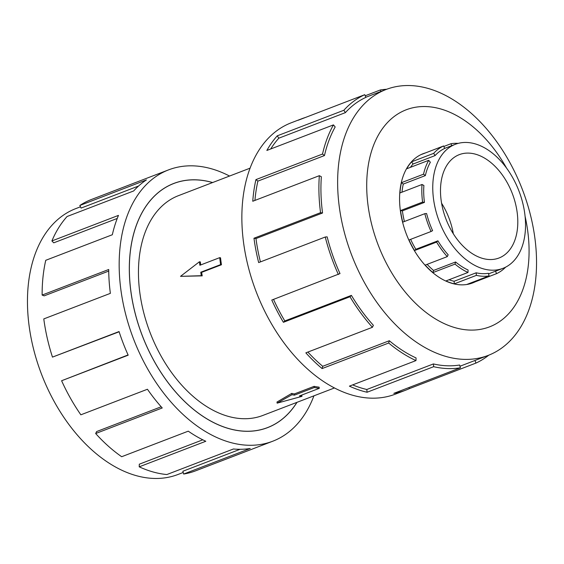 <?xml version="1.0" encoding="UTF-8"?>
<svg xmlns="http://www.w3.org/2000/svg" width="564" height="564" viewBox="0 0 564 564"><rect width="100%" height="100%" fill="white"/><g stroke="black" fill="none" stroke-linecap="round" stroke-linejoin="round"><path stroke-width="0.85" d="M212.565 182.567A130.742 83.937 69 0 0 173.804 183.49A130.742 83.937 69 0 0 130.848 290.968A130.742 83.937 69 0 0 267.512 427.604A130.742 83.937 69 0 0 296.939 402.358M250.078 168.164L178.471 195.652A117.714 75.576 69 0 0 139.794 292.42A117.714 75.576 69 0 0 262.838 415.442L334.452 387.954M199.416 261.781L180.515 276.346L201.249 275.704L200.791 272.222L220.602 264.615L219.685 257.656L199.875 265.263L199.416 261.781L200.375 261.936A117.714 75.576 69 0 0 200.671 264.953M219.685 257.656L220.531 257.797A117.714 75.576 69 0 0 220.954 261.266A117.714 75.576 69 0 0 221.448 264.756L201.637 272.363A117.714 75.576 69 0 0 202.208 275.859L180.515 276.346M517.174 212.494A55.364 35.546 -111 0 1 498.985 258.009A55.364 35.546 -111 0 1 441.118 200.149A55.364 35.546 -111 0 1 459.307 154.635A55.364 35.546 -111 0 1 517.174 212.494M433.512 198.916A66.432 42.652 69 0 0 502.954 268.344A66.432 42.652 69 0 0 524.781 213.728A66.432 42.652 69 0 0 522.638 202.596A66.432 42.652 69 0 0 455.338 144.299A66.432 42.652 69 0 0 433.512 198.916M505.661 267.132A69.146 44.394 -111 0 1 496.553 273.646L474.493 282.113A69.146 44.394 -111 0 1 472.808 282.818A69.146 44.394 -111 0 1 467.077 284.362L489.136 275.895A69.146 44.394 -111 0 1 476.404 275.366L454.344 283.84A69.146 44.394 -111 0 1 445.934 280.935L467.993 272.461A69.146 44.394 -111 0 1 455.007 264.107L432.948 272.574A69.146 44.394 -111 0 1 425.214 265.087L447.273 256.62A69.146 44.394 -111 0 1 436.599 242.083L414.54 250.557A69.146 44.394 -111 0 1 409.006 239.968L431.065 231.501A69.146 44.394 -111 0 1 424.819 213.671L402.759 222.138A69.146 44.394 -111 0 1 400.532 210.555L422.591 202.088L424.452 202.391L402.393 210.858A66.432 42.652 69 0 0 404.416 221.504M431.065 231.501L432.595 230.655A66.432 42.652 -111 0 1 426.596 213.516L424.819 213.671M410.641 239.347A66.432 42.652 69 0 0 415.851 249.288L414.54 250.557M447.273 256.62L448.168 254.787A66.432 42.652 -111 0 1 437.911 240.821L415.851 249.288M427.124 264.354A66.432 42.652 69 0 0 433.54 270.445L432.948 272.574M467.993 272.461L468.078 270.008A66.432 42.652 -111 0 1 455.599 261.978L433.54 270.445M449.05 279.737A66.432 42.652 69 0 0 454.098 281.267L454.344 283.84M489.136 275.895L488.389 273.3A66.432 42.652 -111 0 1 476.157 272.8L454.098 281.267M425.51 152.9A69.203 44.429 69 0 0 423.092 153.711A69.203 44.429 69 0 0 400.355 210.598A69.203 44.429 69 0 0 472.695 282.924A69.203 44.429 69 0 0 475.029 281.908M534.919 238.346A142.424 91.438 69 0 0 386.044 89.507A142.424 91.438 69 0 0 339.253 206.586A142.424 91.438 69 0 0 488.128 355.426A142.424 91.438 69 0 0 534.919 238.346M506.592 168.15A116.262 74.638 69 0 0 410.994 108.232A116.262 74.638 69 0 0 368.031 205.352A116.262 74.638 69 0 0 462.515 329.348A116.262 74.638 69 0 0 527.756 231.282A116.262 74.638 69 0 0 525.084 216.315M301.719 118.764L291.264 122.776A145.329 93.3 69 0 0 243.514 242.245A145.329 93.3 69 0 0 395.427 394.123L405.883 390.112A145.329 93.3 -111 0 1 393.827 393.355L460.407 367.798L459.611 365.021A142.424 91.438 -111 0 1 433.392 363.935L433.653 366.692L367.072 392.248A145.329 93.3 -111 0 1 349.398 386.143L415.978 360.586L416.07 357.95A142.424 91.438 -111 0 1 389.322 340.734L388.688 343.018L322.1 368.574A145.329 93.3 -111 0 1 305.843 352.845L372.423 327.289L373.382 325.315A142.424 91.438 -111 0 1 351.4 295.381L349.99 296.742L283.41 322.298A145.329 93.3 -111 0 1 271.785 300.055L340.007 273.582A142.424 91.438 -111 0 1 327.148 236.859L325.245 237.021L258.664 262.577A145.329 93.3 -111 0 1 253.969 238.234L320.549 212.67A145.329 93.3 -111 0 1 319.337 175.686L252.757 201.249A145.329 93.3 -111 0 1 255.929 179.62L322.509 154.057A145.329 93.3 -111 0 1 333.444 124.891L266.857 150.454A145.329 93.3 -111 0 1 277.269 135.825L343.857 110.262A145.329 93.3 -111 0 1 364.767 94.689L298.187 120.252A145.329 93.3 -111 0 1 301.719 118.764A145.329 93.3 -111 0 1 305.336 117.502M365.218 95.774L380.355 89.958A145.329 93.3 -111 0 1 386.685 89.26M343.857 110.262L345.387 112.638A142.424 91.438 -111 0 1 365.881 97.375L364.767 94.689M345.387 112.638L278.806 138.194A142.424 91.438 69 0 0 270.706 148.974M322.509 154.057L324.469 155.558A142.424 91.438 -111 0 1 335.178 126.97L333.444 124.891M324.469 155.558L257.889 181.114A142.424 91.438 69 0 0 254.928 200.417M320.549 212.67L322.552 212.995A142.424 91.438 -111 0 1 321.353 176.751L319.337 175.686M183.201 472.484L177.956 474.493A142.424 91.438 -111 0 1 29.081 325.654A142.424 91.438 -111 0 1 75.872 208.574L80.476 206.805M313.922 395.836A145.329 93.3 -111 0 1 272.736 441.224A145.329 93.3 -111 0 1 120.823 289.346A145.329 93.3 -111 0 1 168.573 169.877A145.329 93.3 -111 0 1 229.548 176.046M108.732 271.08L44.161 295.86L42.131 295.064L108.711 269.5A145.329 93.3 69 0 0 110.368 293.358L43.788 318.914A145.329 93.3 69 0 0 52.473 357.111L119.053 331.554A145.329 93.3 69 0 0 128.183 355.179L61.603 380.742A145.329 93.3 69 0 0 80.856 414.808L147.444 389.252A145.329 93.3 69 0 0 162.242 407.969L95.661 433.533A145.329 93.3 69 0 0 121.676 456.72L188.263 431.164A145.329 93.3 69 0 0 205.797 441.267L139.216 466.83A145.329 93.3 69 0 0 166.845 474.55L233.425 448.986A145.329 93.3 69 0 0 250.226 448.479L183.645 474.042A145.329 93.3 69 0 0 195.701 470.799L272.736 441.224M297.009 402.329A130.799 83.973 -111 0 1 267.526 427.653A130.799 83.973 -111 0 1 130.806 290.968A130.799 83.973 -111 0 1 173.782 183.441A130.799 83.973 -111 0 1 212.642 182.539M183.645 474.042L182.849 471.257L240.06 449.296M139.216 466.83L139.308 464.193L202.786 439.821M95.661 433.533L96.62 431.559L161.177 406.778M61.603 380.742L128.077 354.939M52.473 357.111L119.124 331.787M138.596 186.007L81.103 208.074L79.827 205.479L146.407 179.923A145.329 93.3 69 0 0 133.668 190.949L67.088 216.506A145.329 93.3 69 0 0 51.895 240.948L118.475 215.385A145.329 93.3 69 0 0 112.328 234.744L45.747 260.3A145.329 93.3 69 0 0 42.131 295.064M168.573 169.877L91.537 199.444A145.329 93.3 69 0 0 79.827 205.479M117.249 218.444L53.735 242.83L51.895 240.948M257.889 181.114L255.929 179.62M278.806 138.194L277.269 135.825M380.355 89.958L380.799 91.516M474.93 360.495L475.995 363.068L409.415 388.624A145.329 93.3 -111 0 1 405.883 390.112M408.963 387.546L409.415 388.624M488.769 355.179A145.329 93.3 -111 0 1 475.995 363.068M433.392 363.935L366.811 389.491L367.072 392.248M352.648 384.895A142.424 91.438 69 0 0 366.811 389.491M460.407 367.798A145.329 93.3 -111 0 1 433.653 366.692M389.322 340.734L322.735 366.297L322.1 368.574M307.881 352.063A142.424 91.438 69 0 0 322.735 366.297M415.978 360.586A145.329 93.3 -111 0 1 388.688 343.018M351.4 295.381L284.82 320.944L283.41 322.298M273.533 299.385A142.424 91.438 69 0 0 284.82 320.944M372.423 327.289A145.329 93.3 -111 0 1 349.99 296.742M322.552 212.995L255.971 238.558A142.424 91.438 69 0 0 260.434 261.9M255.971 238.558L253.969 238.234M338.365 274.499A145.329 93.3 -111 0 1 325.245 237.021M496.553 273.646L495.53 271.192M476.404 275.366L476.157 272.8M455.007 264.107L455.599 261.978M436.599 242.083L437.911 240.821M422.591 202.088A69.146 44.394 -111 0 1 422.013 184.491L423.895 185.486A66.432 42.652 -111 0 0 424.452 202.391M428.725 160.317L430.346 162.263A66.432 42.652 -111 0 0 425.348 175.594L423.522 174.198A69.146 44.394 -111 0 1 428.725 160.317L406.665 168.784A69.146 44.394 -111 0 1 411.614 161.826L433.674 153.359A69.146 44.394 -111 0 1 443.628 145.949L444.665 148.452A66.432 42.652 -111 0 0 435.105 155.572L433.674 153.359M451.623 145.723L451.045 143.7A69.146 44.394 -111 0 1 458.158 143.383M474.275 281.598L474.493 282.113M443.628 145.949L421.569 154.416A69.146 44.394 -111 0 1 423.247 153.711A69.146 44.394 -111 0 1 424.974 153.112M422.013 184.491L399.954 192.958A69.146 44.394 -111 0 1 401.462 182.666L423.522 174.198M443.84 146.464L451.045 143.7M425.348 175.594L403.288 184.061A66.432 42.652 69 0 0 401.991 192.176M403.288 184.061L401.462 182.666M435.105 155.572L413.045 164.039A66.432 42.652 69 0 0 410.409 167.346M413.045 164.039L411.614 161.826M402.393 210.858L400.532 210.555M441.584 203.223A55.364 35.546 -111 0 1 453.308 233.757M201.249 275.704L202.208 275.859M200.791 272.222L201.637 272.363M220.602 264.615L221.448 264.756M277.135 403.154L276.987 402.026L291.764 393.39A117.714 75.576 69 0 0 294.288 393.961L314.106 386.354A117.714 75.576 69 0 0 319.111 387.165L319.266 388.349L299.449 395.949L301.959 396.358L277.135 403.154L291.94 394.729L294.443 395.138L314.261 387.531L319.266 388.349M301.782 395.054L301.959 396.358M314.106 386.354L314.261 387.531M294.288 393.961L294.443 395.138M291.764 393.39L291.94 394.729M171.519 184.372L173.804 183.49M488.551 273.871L502.954 268.344M471.018 283.509L472.808 282.818M386.044 89.507L365.832 97.262M488.128 355.426L459.963 366.24M421.456 154.395L423.247 153.711M444.644 148.403L455.338 144.299M265.228 428.478L267.512 427.604"/></g></svg>
